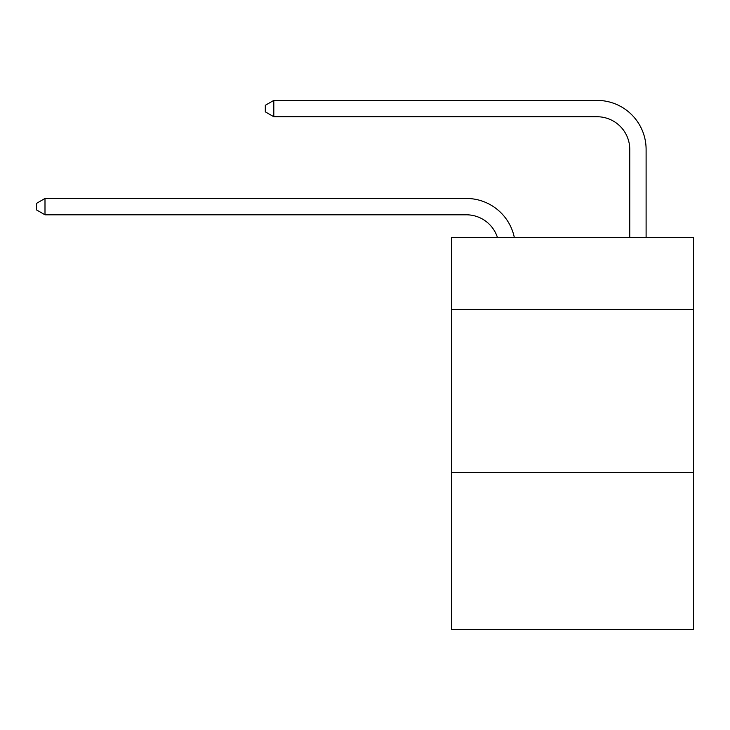 <?xml version="1.0" encoding="UTF-8"?>
<svg xmlns="http://www.w3.org/2000/svg" width="730" height="730" viewBox="0 0 730 730"><rect width="100%" height="100%" fill="white"/><g stroke="black" fill="none" stroke-linecap="round" stroke-linejoin="round"><path stroke-width="1.09" d="M693.5 309.274L693.5 237.359L451.624 237.359L451.624 309.274L693.5 309.274L693.5 629.598L451.624 629.598L451.624 309.274M693.5 472.702L451.624 472.702M466.324 214.803A32.686 32.686 -38.2 0 1 497.404 237.359A32.686 32.686 -18.4 0 0 466.324 214.803L44.995 214.803L36.5 209.902L36.5 203.369L44.995 198.46L466.324 198.46A49.029 49.029 141.8 0 1 514.303 237.359M629.762 237.359L629.762 149.431A32.686 32.686 23.5 0 0 597.076 116.745L273.805 116.745L265.309 111.845L265.309 105.303L273.805 100.402L597.076 100.402A49.029 49.029 43.6 0 1 646.105 149.431L646.105 237.359M629.762 149.431A32.686 32.686 -136.4 0 0 597.076 116.745A32.686 32.686 -136.4 0 1 629.762 149.431A32.686 32.686 -136.4 0 0 597.076 116.745A32.686 32.686 -136.4 0 1 629.762 149.431A32.686 32.686 -136.4 0 0 597.076 116.745A32.686 32.686 -136.4 0 1 629.762 149.431A32.686 32.686 -136.4 0 0 597.076 116.745A32.686 32.686 -136.4 0 1 629.762 149.431A32.686 32.686 -136.4 0 0 597.076 116.745A32.686 32.686 -136.4 0 1 629.762 149.431A32.686 32.686 -136.4 0 0 597.076 116.745A32.686 32.686 -136.4 0 1 629.762 149.431A32.686 32.686 -136.4 0 0 597.076 116.745A32.686 32.686 -136.4 0 1 629.762 149.431A32.686 32.686 -136.4 0 0 597.076 116.745A32.686 32.686 -136.4 0 1 629.762 149.431A32.686 32.686 -136.4 0 0 597.076 116.745A32.686 32.686 -136.4 0 1 629.762 149.431A32.686 32.686 -136.4 0 0 597.076 116.745A32.686 32.686 -136.4 0 1 629.762 149.431A32.686 32.686 -136.4 0 0 597.076 116.745A32.686 32.686 -136.4 0 1 629.762 149.431A32.686 32.686 -136.4 0 0 597.076 116.745A32.686 32.686 -136.4 0 1 629.762 149.431A32.686 32.686 -136.4 0 0 597.076 116.745A32.686 32.686 -136.4 0 1 629.762 149.431A32.686 32.686 -136.4 0 0 597.076 116.745A32.686 32.686 -136.4 0 1 629.762 149.431A32.686 32.686 -136.4 0 0 597.076 116.745A32.686 32.686 -136.4 0 1 629.762 149.431A32.686 32.686 -136.4 0 0 597.076 116.745A32.686 32.686 -136.4 0 1 629.762 149.431A32.686 32.686 -136.4 0 0 597.076 116.745A32.686 32.686 -136.4 0 1 629.762 149.431A32.686 32.686 -136.4 0 0 597.076 116.745A32.686 32.686 -136.4 0 1 629.762 149.431A32.686 32.686 -136.4 0 0 597.076 116.745A32.686 32.686 -136.4 0 1 629.762 149.431A32.686 32.686 -136.4 0 0 597.076 116.745A32.686 32.686 -136.4 0 1 629.762 149.431A32.686 32.686 -136.4 0 0 597.076 116.745A32.686 32.686 -136.4 0 1 629.762 149.431A32.686 32.686 -136.4 0 0 597.076 116.745A32.686 32.686 -136.4 0 1 629.762 149.431A32.686 32.686 -136.4 0 0 597.076 116.745A32.686 32.686 -136.4 0 1 629.762 149.431A32.686 32.686 -136.4 0 0 597.076 116.745A32.686 32.686 -136.4 0 1 629.762 149.431A32.686 32.686 -136.4 0 0 597.076 116.745A32.686 32.686 -136.4 0 1 629.762 149.431A32.686 32.686 -136.4 0 0 597.076 116.745A32.686 32.686 -136.4 0 1 629.762 149.431A32.686 32.686 -136.4 0 0 597.076 116.745A32.686 32.686 -136.4 0 1 629.762 149.431M44.995 198.46L44.995 214.803M273.805 100.402L273.805 116.745"/></g></svg>

